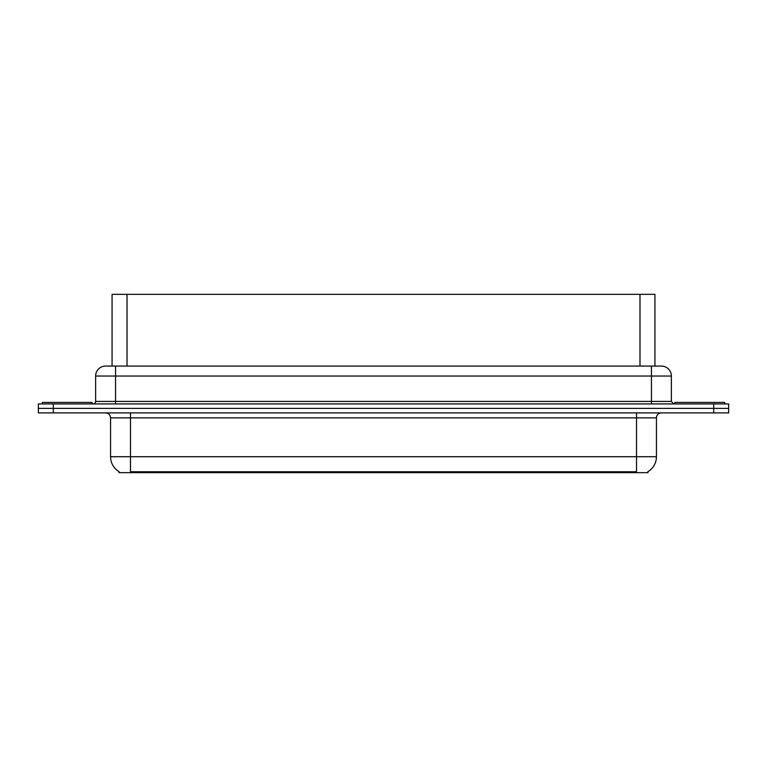<?xml version="1.0" encoding="UTF-8"?>
<svg xmlns="http://www.w3.org/2000/svg" width="767" height="767" viewBox="0 0 767 767"><rect width="100%" height="100%" fill="white"/><g stroke="black" fill="none" stroke-linecap="round" stroke-linejoin="round"><path stroke-width="1.15" d="M109.307 366.07L112.068 366.07L112.068 294.346L654.932 294.346L654.932 366.07M647.962 471.667L647.962 472.654L119.038 472.654L119.038 471.667M119.182 471.753A17.43 17.43 0 0 1 110.563 456.71L130.486 456.71L130.486 471.753L636.514 471.753L636.514 456.71L656.437 456.71L656.437 417.862A4.976 4.976 0 0 1 661.413 412.886M110.563 456.71L110.563 417.862C110.275 414.842 108.617 413.183 105.587 412.886M647.818 471.753A17.43 17.43 0 0 0 656.437 456.71M728.65 412.886L728.65 408.399L38.35 408.399L38.35 412.886L53.287 412.886L53.287 408.399L38.35 408.399L38.35 403.921L53.287 403.921L53.287 408.399L728.65 408.399L728.65 412.886L53.287 412.886M671.374 376.031L95.626 376.031A9.961 9.961 0 0 1 105.587 366.07L661.413 366.07A9.961 9.961 0 0 1 671.374 376.031L671.374 401.429L673.867 403.921M95.626 376.031L95.626 401.429A2.493 2.493 0 0 1 93.133 403.921M728.65 403.921L728.65 408.399L728.65 403.921L53.287 403.921M92.136 403.921L92.136 402.426L42.338 402.426L42.338 403.921M724.662 403.921L724.662 402.426L674.864 402.426L674.864 403.921M634.52 472.654L634.52 471.667M132.48 472.654L132.48 471.667M127.015 366.07L127.015 294.346M639.985 366.07L639.985 294.346M636.514 412.886L636.514 417.862L110.563 417.862M656.437 417.862L636.514 417.862L636.514 456.71L130.486 456.71L130.486 412.886M713.713 412.886L713.713 403.921M115.549 403.921L115.549 366.07M95.626 401.429L671.374 401.429M651.451 366.07L651.451 403.921"/></g></svg>
